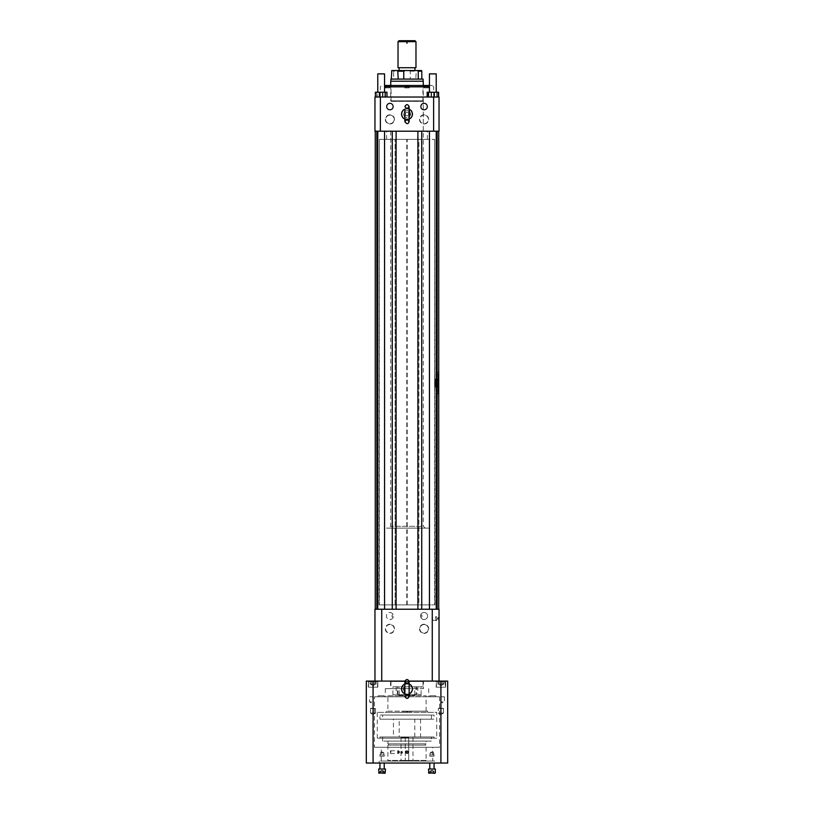 <?xml version="1.0" encoding="UTF-8"?>
<svg xmlns="http://www.w3.org/2000/svg" width="814" height="814" viewBox="0 0 814 814"><rect width="100%" height="100%" fill="white"/><g stroke="black" fill="none" stroke-linecap="round" stroke-linejoin="round"><path stroke-width="0.61" stroke-dasharray="4.07 3.05" d="M423.891 528.123L388.726 528.123L423.891 528.123M386.447 528.123L429.243 528.123L386.447 528.123M422.018 526.312L390.74 526.312L422.018 526.312M390.74 81.227L423.26 81.227M421.886 81.227L390.883 81.227L421.886 81.227M386.447 604.883L429.243 604.883L386.447 604.883M423.117 79.09L390.883 79.09M399.094 70.543L414.906 70.543M421.449 70.543L391.788 70.543M409.106 70.543L410.236 71.194L410.236 79.09L393.63 79.09L393.63 71.194L391.32 71.194M393.63 79.09L421.805 79.09L415.791 79.09L416.259 70.543M408.18 40.7L405.728 40.7L408.18 40.7M414.998 40.7L399.002 40.7M398.026 41.677L415.974 41.677M398.026 67.725L415.974 67.725M414.295 67.725L399.094 67.725L414.295 67.725M410.236 79.09L415.791 79.09M407.631 41.738L406.318 41.738L407.631 41.738M407.631 43.142L406.318 43.142L407.631 43.142M401.658 688.949A5.342 5.342 0 0 1 408.038 683.709A5.342 5.342 0 0 1 412.291 689.641A5.342 5.342 0 0 1 406.654 694.281A5.342 5.342 0 0 1 401.658 688.949M409.137 683.964A5.423 5.423 0 0 0 404.863 683.964M404.863 693.935A5.423 5.423 0 0 0 409.137 693.935M412.423 688.949A5.423 5.423 0 0 1 404.283 693.65A5.423 5.423 0 0 1 404.283 684.248A5.423 5.423 0 0 1 412.423 688.949M407.733 751.749A0.845 0.845 0 0 0 406.267 751.749A0.845 0.845 0 0 0 407 753.021A0.845 0.845 0 0 0 407.733 751.749L406.512 751.332L406.512 753.021L407.488 753.021L407.733 751.749M398.697 751.749L399.43 751.749L399.064 753.021L398.697 751.749L399.308 751.332L399.308 753.021L398.697 751.749M407.936 752.177A0.936 0.936 0 0 0 406.532 751.363A0.936 0.936 0 0 0 406.532 752.981A0.936 0.936 0 0 0 407.936 752.177M401.383 752.177L402.116 751.414L402.116 752.94L401.383 752.177M406.512 753.021L407.488 753.021L407.488 751.332L406.512 751.332L406.512 753.021A0.977 0.977 0 0 0 407.977 752.177A0.977 0.977 0 0 0 406.512 751.332A0.977 0.977 0 0 0 406.512 753.021M399.308 753.021L398.087 753.021L397.843 752.177L398.087 751.332L398.819 752.177L398.087 753.021L398.087 751.332L398.575 753.021L399.552 752.177M398.819 753.021L398.087 753.021M398.575 752.177L397.843 752.177M398.819 751.332L398.087 751.332M399.308 751.332L398.575 751.332L398.819 752.177M405.606 752.177A1.394 1.394 0 0 0 407 753.571A1.394 1.394 0 0 0 408.394 752.177A1.394 1.394 0 0 0 407 750.783A1.394 1.394 0 0 0 405.606 752.177A1.394 1.394 0 0 1 407 750.783A1.394 1.394 0 0 1 408.394 752.177A1.394 1.394 0 0 0 406.298 750.966A1.394 1.394 0 0 0 406.298 753.388A1.394 1.394 0 0 0 408.394 752.177A1.353 1.353 0 0 0 406.318 751.007A1.353 1.353 0 0 0 406.318 753.347A1.353 1.353 0 0 0 408.353 752.177A1.394 1.394 0 0 1 407 753.571A1.394 1.394 0 0 1 405.606 752.177C408.638 747.456 408.638 756.898 405.606 752.177M402.147 752.177A1.394 0.702 -90 0 1 401.851 753.316A1.394 0.702 -90 0 1 401.455 753.571A1.394 0.702 -90 0 1 400.753 752.177A1.394 0.702 -90 0 1 401.455 750.783A1.394 0.702 -90 0 1 401.851 751.037A1.394 0.702 -90 0 1 402.147 752.177M408.709 737.464L401.017 737.464L408.709 737.464L408.709 760.418L401.017 760.418L412.983 760.418L408.709 760.418L408.709 737.464M402.655 752.177L401.821 753.571L401.821 750.783L402.655 752.177M397.649 752.177A1.353 0.682 -90 0 1 397.771 751.414L397.771 752.94A1.353 0.682 -90 0 1 397.649 752.177A1.394 0.702 90 0 0 397.781 752.96A1.394 0.702 90 0 0 398.351 753.571A1.394 0.702 90 0 0 399.053 752.177A1.394 0.702 90 0 0 398.351 750.783A1.394 0.702 90 0 0 397.781 751.383A1.394 0.702 90 0 0 397.659 752.177M405.291 737.464L405.291 760.418L405.291 737.464M426.098 760.418L387.902 760.418L426.098 760.418L426.098 745.125L387.902 745.125L426.098 745.125M391.198 752.177L390.455 750.783L390.455 753.571L391.198 752.177M425.213 745.125L388.787 745.125L425.213 745.125L425.213 743.823L388.787 743.823L425.213 743.823M426.098 743.823L387.902 743.823L426.098 743.823L426.098 741.106L387.902 741.106L426.098 741.106M431.359 741.106L382.641 741.106L431.359 741.106L431.359 736.985L382.641 736.985L431.359 736.985M379.924 736.985L434.076 736.985L379.924 736.985L379.924 738.176L434.076 738.176L379.924 738.176M434.076 736.985L434.076 738.176M407.59 712.352L408.943 712.352L407.59 712.352L407.59 711.171L408.943 711.171L407.59 711.171M405.057 712.352L406.41 712.352L405.057 712.352L405.057 711.171L406.41 711.171L405.057 711.171M436.731 738.176L377.269 738.176L436.731 738.176L436.731 712.352L377.269 712.352L436.731 712.352M406.705 711.171L406.705 712.352L386.426 712.352L427.574 712.352L407.254 712.352L407.254 711.171L386.426 711.171L427.574 711.171L407.295 711.171L407.295 712.352M406.705 712.352L406.746 711.171M406.746 712.352L407.254 712.352M387.902 695.746L426.098 695.746L387.902 695.746L387.902 711.171M414.804 695.746L399.196 695.746L414.804 695.39M398.901 695.39L415.476 695.014L398.524 694.739L415.476 694.739L398.524 694.739M388.42 86.813L386.67 86.813L388.42 86.813L386.67 86.813L388.42 86.813L388.42 85.745L386.67 85.745L388.42 85.745L386.67 85.745L388.42 85.745L388.42 86.813M407 86.813L406.125 86.813L407.875 86.813L406.125 86.813L407.875 85.745L406.125 85.745L407.875 85.745L407 85.745L407 86.813M425.58 86.813L427.33 86.813L425.58 86.813L427.33 86.813L425.58 86.813L425.58 85.745L427.33 85.745L425.58 85.745L427.33 85.745L425.58 85.745L425.58 86.813M416.025 694.739L392.897 694.739L421.103 694.739L414.753 694.739L416.025 694.739L416.025 686.823L392.897 686.823L421.103 686.823L417.836 686.823L417.836 694.739M387.545 86.813L387.545 85.745L385.917 85.745L389.184 85.745L387.545 85.745L387.545 86.813M386.67 86.813L386.67 85.745L386.67 86.813M406.125 86.813L406.125 85.745L406.125 86.813M407.875 86.813L407.875 85.745L407.875 86.813M426.455 86.813L426.455 85.745L428.083 85.745L424.816 85.745L426.455 85.745L426.455 86.813M427.33 86.813L427.33 85.745L427.33 86.813M397.436 694.739L397.436 686.823M396.164 686.823L396.164 694.739M399.247 694.739L399.247 686.823M397.975 694.739L397.975 686.823M417.836 686.823L416.565 686.823L416.565 694.739M416.565 686.823L416.025 686.823M414.753 694.739L414.753 686.823M388.96 85.745L385.917 85.745L388.96 85.745M408.414 85.745L405.362 85.745L408.414 85.745M425.04 85.745L428.083 85.745L425.04 85.745M405.586 85.745L408.638 85.745L405.586 85.745M407 686.823L423.026 686.823L407 686.823M389.906 103.042A3.521 3.521 0 0 1 392.959 108.323A3.521 3.521 0 0 1 386.864 108.323A3.521 3.521 0 0 1 389.906 103.042A3.521 3.521 0 0 0 386.385 106.563A3.521 3.521 0 0 0 389.906 110.094A3.521 3.521 0 0 0 393.437 106.563A3.521 3.521 0 0 0 389.906 103.042A3.521 3.521 0 0 0 386.385 106.563A3.521 3.521 0 0 0 389.906 110.094A3.521 3.521 0 0 0 393.437 106.563A3.521 3.521 0 0 0 389.906 103.042A3.521 3.521 0 0 1 392.959 108.323A3.521 3.521 0 0 1 386.864 108.323A3.521 3.521 0 0 1 389.906 103.042M424.094 103.042A3.521 3.521 0 0 1 427.136 108.323A3.521 3.521 0 0 1 421.042 108.323A3.521 3.521 0 0 1 424.094 103.042A3.521 3.521 0 0 0 420.563 106.563A3.521 3.521 0 0 0 424.094 110.094A3.521 3.521 0 0 0 427.615 106.563A3.521 3.521 0 0 0 424.094 103.042A3.521 3.521 0 0 0 420.563 106.563A3.521 3.521 0 0 0 424.094 110.094A3.521 3.521 0 0 0 427.615 106.563A3.521 3.521 0 0 0 424.094 103.042A3.521 3.521 0 0 1 427.136 108.323A3.521 3.521 0 0 1 421.042 108.323A3.521 3.521 0 0 1 424.094 103.042M387.545 85.928L389.367 85.928L387.545 85.928M389.123 85.928L385.734 85.928L389.123 85.928M408.577 85.928L405.189 85.928L408.577 85.928M426.455 85.928L424.633 85.928L426.455 85.928M424.877 85.928L428.266 85.928L424.877 85.928M405.423 85.928L408.811 85.928L405.423 85.928M407 681.511L390.974 681.511L407 681.511M387.545 87.881L389.367 87.881L387.545 87.881M389.123 87.881L385.734 87.881L389.123 87.881M408.577 87.881L405.189 87.881L408.577 87.881M426.455 87.881L424.633 87.881L426.455 87.881M424.877 87.881L428.266 87.881L424.877 87.881M405.423 87.881L408.811 87.881L405.423 87.881M423.443 681.511L390.557 681.511L423.443 681.511L423.443 688.675L390.557 688.675L423.443 688.675M393.142 106.563A3.225 3.225 0 0 1 388.298 109.361A3.225 3.225 0 0 1 388.298 103.775A3.225 3.225 0 0 1 393.142 106.563A3.225 3.225 0 0 0 388.298 103.775A3.225 3.225 0 0 0 388.298 109.361A3.225 3.225 0 0 0 393.142 106.563M427.319 106.563A3.225 3.225 0 0 1 422.476 109.361A3.225 3.225 0 0 1 422.476 103.775A3.225 3.225 0 0 1 427.319 106.563A3.225 3.225 0 0 0 422.476 103.775A3.225 3.225 0 0 0 422.476 109.361A3.225 3.225 0 0 0 427.319 106.563M388.634 87.881L385.378 87.881L388.634 87.881M408.089 87.881L404.833 87.881L408.089 87.881M427.543 87.881L424.287 87.881L427.543 87.881M408.679 111.905L409.137 109.707L407.824 108.415L406.176 108.415L404.863 109.707L404.863 118.529L406.176 119.821L407.824 119.821L409.137 118.529L409.137 112.037M438.492 381.959L438.492 383.913L438.736 381.654L435.327 381.959L435.327 383.913L435.327 380.677L435.327 381.959L438.492 381.959M438.492 385.063L438.492 386.039L438.492 385.063L435.327 385.063L435.327 386.039L435.327 385.022L438.492 385.063M438.492 380.81L438.492 379.823L438.736 380.81L435.327 380.81L435.327 378.937L435.327 380.85L438.492 380.81M435.327 386.365L435.327 386.935L435.327 386.039L438.736 386.365L438.736 385.063L438.736 386.935L438.736 386.365L435.327 386.365M435.327 384.218L435.327 385.195L435.327 383.913L438.736 384.218L438.736 381.674L438.736 385.195L438.736 384.218L435.327 384.218M392.867 106.563A2.951 2.951 0 0 0 388.431 104.009A2.951 2.951 0 0 0 388.431 109.127A2.951 2.951 0 0 0 392.867 106.563A2.951 2.951 0 0 1 388.431 109.127A2.951 2.951 0 0 1 388.431 104.009A2.951 2.951 0 0 1 392.867 106.563M427.045 106.563A2.951 2.951 0 0 0 422.608 104.009A2.951 2.951 0 0 0 422.608 109.127A2.951 2.951 0 0 0 427.045 106.563A2.951 2.951 0 0 1 422.608 109.127A2.951 2.951 0 0 1 422.608 104.009A2.951 2.951 0 0 1 427.045 106.563M377.777 73.881L384.564 73.881L377.777 73.881L384.564 73.881L384.564 92.226L377.777 92.226L384.564 92.226M432.824 73.881L436.223 73.881L432.824 73.881M429.436 73.881L436.223 73.881L436.223 92.226L429.436 92.226L436.223 92.226M388.634 85.49L385.378 85.49L388.634 85.49M408.089 85.49L404.833 85.49L408.089 85.49M427.543 85.49L424.287 85.49L427.543 85.49M409.137 109.707L407.824 108.415M409.137 118.925L404.863 118.925M404.863 109.31L406.176 108.415M407.824 119.821L408.038 119.353A5.342 5.342 0 0 0 409.137 119.017A5.342 5.342 0 0 1 404.863 119.017A5.342 5.342 0 0 0 405.962 119.353L406.176 119.821M408.038 108.883A5.342 5.342 0 0 1 409.137 109.229A5.342 5.342 0 0 0 404.863 109.229A5.342 5.342 0 0 1 405.962 108.883L409.137 109.31M407 688.675L385.297 688.675L407 688.675M383.577 771.163L382.081 771.163L383.577 771.163M380.576 771.163L383.079 771.163L381.074 771.163L381.074 773.3L384.076 773.3L380.077 773.3L381.074 773.3L380.576 771.163M431.054 771.163L433.659 771.163L432.794 771.163L433.659 771.163L433.659 773.3L431.919 773.3L433.659 773.3L433.659 771.163L431.054 771.163M431.919 770.166L430.189 771.163L430.189 773.3L431.919 773.3L430.189 773.3L430.189 771.163L431.919 770.166L433.659 771.163L431.919 770.166M382.946 771.163L380.342 771.163L381.206 771.163L380.342 771.163L380.342 773.3L382.081 773.3L380.342 773.3L380.342 771.163L382.946 771.163M382.081 770.166L383.811 771.163L383.811 773.3L382.081 773.3L383.811 773.3L383.811 771.163L382.081 770.166L380.342 771.163L382.081 770.166M438.736 380.779L438.736 379.548L438.736 380.81L435.327 380.779L438.736 380.779M438.736 379.507L438.736 378.937L438.736 379.507L435.327 379.507L438.736 379.507M434.676 389.723L434.676 376.149L434.941 389.723M414.957 100.824L391.086 100.824L414.957 100.824M414.957 85.49L391.086 85.49L414.957 85.49M429.436 85.49L432.346 85.49L429.436 85.49L429.436 92.226M381.176 92.226L377.777 92.226L381.176 92.226M425.274 528.123L423.26 526.312L423.26 131.207L390.74 131.207L423.26 131.207L423.26 85.49L384.564 85.49M407 696.815L385.297 696.815L407 696.815M433.424 771.163L430.423 771.163L432.926 771.163L432.926 773.3L429.924 773.3L433.923 773.3L432.926 773.3L433.424 771.163M429.924 771.163L429.924 773.3M438.695 684.198L440.913 684.198L438.695 684.198M443.131 684.198L439.428 684.198L442.389 684.198L442.389 681.206L437.952 681.206L443.874 681.206L442.389 681.206L442.389 684.198L443.131 684.198M371.805 684.198L375.651 684.198L374.369 684.198L375.651 684.198L375.651 681.206L373.087 681.206L375.651 681.206L375.651 684.198L371.805 684.198M373.087 685.683L370.523 684.198L370.523 681.206L373.087 681.206L370.523 681.206L370.523 684.198L373.087 685.683L375.651 684.198L373.087 685.683M442.195 684.198L438.349 684.198L439.631 684.198L438.349 684.198L438.349 681.206L440.913 681.206L438.349 681.206L438.349 684.198L442.195 684.198M440.913 685.683L443.477 684.198L443.477 681.206L440.913 681.206L443.477 681.206L443.477 684.198L440.913 685.683L438.349 684.198L440.913 685.683M438.736 372.761L438.736 393.111L438.736 372.761L438.197 372.222L438.197 393.65L438.197 372.222L437.383 372.222L437.383 393.65L437.383 372.222M418.895 604.883L379.059 604.883L434.941 604.883L418.895 604.883L418.895 139.357L379.375 139.357L434.625 139.357L418.895 139.357L418.895 604.883M423.29 100.824L390.71 100.824L423.29 100.824L423.29 101.363L390.71 101.363L423.29 101.363L390.74 101.363L423.26 101.363L423.26 131.207M389.906 115.11A4.274 4.274 0 0 1 393.61 121.52A4.274 4.274 0 0 1 386.212 121.52A4.274 4.274 0 0 1 389.906 115.11A4.274 4.274 0 0 1 393.61 121.52A4.274 4.274 0 0 1 386.212 121.52A4.274 4.274 0 0 1 389.906 115.11M424.094 115.11A4.274 4.274 0 0 0 420.39 121.52A4.274 4.274 0 0 0 427.788 121.52A4.274 4.274 0 0 0 424.094 115.11A4.274 4.274 0 0 1 427.788 121.52A4.274 4.274 0 0 1 420.39 121.52A4.274 4.274 0 0 1 424.094 115.11M386.955 92.226L375.386 92.226M438.614 92.226L427.187 92.226M375.529 92.226L386.813 92.226L375.529 92.226L375.529 97.029L386.813 97.029L375.529 97.029M374.45 696.815L439.55 696.815L374.45 696.815L374.45 747.272L439.55 747.272L374.45 747.272M380.077 771.163L380.077 773.3M383.079 771.163L383.079 773.3L383.079 771.163M384.076 771.163L384.076 773.3M428.937 773.3L431.919 773.3L431.919 771.163L431.919 773.3L434.91 773.3L428.937 773.3L435.337 772.873L428.51 772.873L435.337 772.873L428.51 772.873L428.51 769.027L435.337 769.027M433.923 771.163L433.923 773.3M430.921 771.163L430.921 773.3L430.921 771.163M382.081 771.163L382.081 773.3L379.09 773.3L385.063 773.3L382.081 773.3L382.081 771.163M370.869 684.198L375.305 684.198L371.611 684.198L371.611 681.206L376.048 681.206L370.126 681.206L371.611 681.206L371.611 684.198L370.869 684.198M376.048 684.198L375.305 684.198L376.048 684.198L376.048 681.206M437.759 619.2L437.759 618.131L437.759 619.2M437.759 617.602L437.759 618.671L437.759 617.602L439.041 617.602L439.041 619.739L439.041 617.602L437.759 617.602A2.778 2.778 0 0 0 437.759 619.739L439.041 619.739L437.759 619.739M379.059 604.883L379.375 139.357L379.059 604.883M406.786 604.883L406.786 139.357M407.214 604.883L407.214 139.357M434.941 604.883L434.625 139.357L434.941 604.883M377.177 97.029L386.955 97.029L375.386 97.029L377.177 97.029L377.177 92.226M382.956 92.226L382.956 97.029M434.106 97.029L427.187 97.029L434.106 97.029M437.199 97.029L437.199 92.226M431.552 92.226L431.552 97.029M438.614 97.029L427.045 97.029L438.614 97.029M436.823 92.226L436.823 97.029M434.615 97.029L434.615 92.226M428.836 97.029L428.836 92.226M427.045 92.226L427.045 97.029M431.044 92.226L431.044 97.029M379.894 92.226L379.894 97.029M385.541 92.226L385.541 97.029M376.801 97.029L376.801 92.226M382.448 92.226L382.448 97.029M386.813 92.226L386.813 97.029M420.35 97.029L380.301 97.029L420.35 97.029M409.137 119.109A5.423 5.423 0 0 1 404.863 119.109M404.863 109.127A5.423 5.423 0 0 1 409.137 109.127M439.55 696.815L439.55 747.272M379.09 773.3L385.063 773.3M443.874 684.198L443.874 681.206M439.428 684.198L439.428 681.206L439.428 684.198M437.952 684.198L437.952 681.206M373.087 684.198L373.087 681.206L369.027 681.206L377.147 681.206L369.027 681.206L377.147 681.206L373.087 681.206L373.087 684.198M370.126 684.198L370.126 681.206M374.572 684.198L374.572 681.206L374.572 684.198M440.913 684.198L440.913 681.206L444.973 681.206L436.853 681.206L440.913 681.206L440.913 684.198M407 139.357L427.35 139.357L407 139.357M389.906 114.784A4.599 4.599 0 0 0 385.928 121.683A4.599 4.599 0 0 0 393.895 121.683A4.599 4.599 0 0 0 389.906 114.784M424.094 114.784A4.599 4.599 0 0 0 420.105 121.683A4.599 4.599 0 0 0 428.072 121.683A4.599 4.599 0 0 0 424.094 114.784M439.041 97.029L433.618 97.029L433.618 131.207L439.041 131.207L439.041 97.029M380.382 97.029L374.959 97.029L374.959 131.207L380.382 131.207L380.382 97.029L433.618 97.029M407 119.546A5.423 5.423 0 0 1 402.299 111.406A5.423 5.423 0 0 1 411.701 111.406A5.423 5.423 0 0 1 407 119.546M432.773 747.272L381.227 747.272L432.773 747.272L432.773 761.059L381.227 761.059L432.773 761.059M382.081 772.873L378.663 772.873L382.081 772.873M378.663 772.873L385.49 772.873L385.49 769.027L378.663 769.027L385.49 769.027L378.663 769.027L378.663 772.873M444.973 681.206L436.426 681.633L445.4 681.633L436.426 681.633L445.4 681.633L445.4 687.189L436.426 687.189L445.4 687.189L436.426 687.189L445.4 687.189L444.973 681.206M437.759 618.671L439.041 618.671L439.041 616.798L439.041 620.533L439.041 618.671L437.759 618.671M437.383 393.762L437.383 372.059L437.383 393.762L438.736 393.762L438.736 372.059L438.736 393.762M407 131.207L427.35 131.207L407 131.207M390.74 85.49L390.71 100.824M380.382 131.207L433.618 131.207M368.6 681.633L377.574 681.633L368.6 681.633L377.574 681.633L368.6 681.633L368.6 687.189L377.574 687.189L368.6 687.189L377.574 687.189L368.6 687.189L368.6 681.633M424.094 624.552A4.274 4.274 0 0 1 427.788 630.962A4.274 4.274 0 0 1 420.39 630.962A4.274 4.274 0 0 1 424.094 624.552A4.274 4.274 0 0 1 427.788 630.962A4.274 4.274 0 0 1 420.39 630.962A4.274 4.274 0 0 1 424.094 624.552M389.906 624.552A4.274 4.274 0 0 0 386.212 630.962A4.274 4.274 0 0 0 393.61 630.962A4.274 4.274 0 0 0 389.906 624.552A4.274 4.274 0 0 1 393.61 630.962A4.274 4.274 0 0 1 386.212 630.962A4.274 4.274 0 0 1 389.906 624.552M436.223 609.228L436.223 131.207L429.436 131.207L436.223 131.207L429.436 131.207L436.223 131.207L429.436 131.207L429.436 609.228L436.223 609.228L429.436 609.228M375.264 609.228L376.851 609.228L375.264 609.228L375.264 131.207L438.736 131.207L438.736 609.228L421.733 609.228L438.736 609.228M384.564 609.228L384.564 131.207L377.777 131.207L384.564 131.207L377.777 131.207L384.564 131.207L377.777 131.207L377.777 609.228L384.564 609.228L377.777 609.228M434.778 761.059L379.222 761.059L434.778 761.059L434.778 763.044L379.222 763.044L434.778 763.044M382.081 769.027L379.935 769.027L382.081 769.027M429.782 769.027L434.066 769.027L429.782 769.027L434.066 769.027L429.782 769.027L429.782 763.044L434.066 763.044L429.782 763.044M384.218 769.027L379.935 769.027L384.218 769.027L384.218 763.044L379.935 763.044L384.218 763.044M438.919 618.671L438.919 620.746L438.919 618.671M420.828 614.672A3.521 3.521 0 0 1 427.584 615.557A3.521 3.521 0 0 1 420.828 617.348L420.828 614.672C422.507 615.567 422.507 616.452 420.828 617.348M393.172 617.348A3.521 3.521 0 0 1 386.416 615.557A3.521 3.521 0 0 1 393.172 614.672L393.172 617.348C391.493 616.452 391.493 615.567 393.172 614.672M417.897 609.228L396.103 609.228L417.897 609.228L417.897 131.207M392.267 609.228L376.851 609.228L392.267 609.228L392.267 131.207M436.172 687.189L445.655 687.189L436.172 687.189L445.655 687.189L436.172 687.189L436.172 681.084L445.655 681.084L436.172 681.084L445.655 681.084L436.172 681.084L436.172 687.189M368.345 687.189L377.828 687.189L368.345 687.189L377.828 687.189L368.345 687.189L368.345 681.084L377.828 681.084L368.345 681.084L377.828 681.084L368.345 681.084L368.345 687.189M440.913 681.084L447.69 681.084L447.69 763.044L366.31 763.044L366.31 681.084L440.913 681.084L440.913 763.044M424.094 612.484A3.521 3.521 0 0 1 427.136 617.775A3.521 3.521 0 0 1 421.042 617.775A3.521 3.521 0 0 1 424.094 612.484M424.094 624.226A4.599 4.599 0 0 0 420.105 631.125A4.599 4.599 0 0 0 428.072 631.125A4.599 4.599 0 0 0 424.094 624.226M389.906 612.484A3.521 3.521 0 0 1 392.959 617.775A3.521 3.521 0 0 1 386.864 617.775A3.521 3.521 0 0 1 389.906 612.484M389.906 624.226A4.599 4.599 0 0 0 385.928 631.125A4.599 4.599 0 0 0 393.895 631.125A4.599 4.599 0 0 0 389.906 624.226M439.041 609.228L432.265 609.228L432.265 681.084L374.959 681.084L439.041 681.084L439.041 609.228M381.735 681.084L381.735 609.228L432.265 609.228M381.735 609.228L374.959 609.228L374.959 681.084M439.041 681.084L432.265 681.084M404.904 681.084L409.096 681.084M405.321 691.167L404.863 693.365L406.176 694.647L407.824 694.647L409.137 693.365L409.137 684.533L407.824 683.251L406.176 683.251L404.863 684.533L404.863 691.035M404.863 693.365L406.176 694.647M404.863 684.147L409.137 684.147M409.137 693.762L407.824 694.647M409.137 684.055A5.342 5.342 0 0 0 408.038 683.709L407.824 683.251M409.137 693.843A5.342 5.342 0 0 1 408.038 694.189L404.863 693.762M406.176 683.251L405.962 683.709A5.342 5.342 0 0 0 404.863 684.055M405.962 694.189A5.342 5.342 0 0 1 404.863 693.843M373.026 696.815L373.026 701.943L371.306 702.97L369.597 701.943L373.026 701.943L369.597 701.943L369.597 696.815L373.026 696.815L369.597 696.815M444.403 696.815L444.403 701.943L442.694 702.97L440.974 701.943L444.403 701.943L440.974 701.943L440.974 696.815L444.403 696.815L440.974 696.815M378.184 695.746L384.157 695.746L378.184 695.746L384.157 695.746L378.184 695.746L378.184 696.815L384.157 696.815L378.184 696.815L384.157 696.815L378.184 696.815L378.184 695.746M429.843 695.746L435.816 695.746L429.843 695.746L435.816 695.746L429.843 695.746L429.843 696.815L435.816 696.815L429.843 696.815L435.816 696.815L429.843 696.815L429.843 695.746M380.26 752.93L383.893 752.93L380.26 752.93L383.893 752.93L380.26 752.93L382.081 751.841L383.893 752.93L383.893 754.853L380.26 754.853L383.893 754.853L380.26 754.853L380.26 752.93L382.081 751.841L383.893 752.93L383.893 754.853L382.081 754.853L384.218 754.853L379.945 754.853L384.218 754.853L379.945 754.853L382.081 754.853L380.26 754.853L380.26 752.93M379.945 756.206L384.218 756.206L379.945 756.206L379.945 754.853L379.945 756.206L384.218 756.206L379.945 756.206M431.919 752.93L433.74 752.93L431.919 752.93M431.919 754.853L429.782 754.853L431.919 754.853M431.919 756.206L429.782 756.206L431.919 756.206M433.74 752.93L430.107 752.93L433.74 752.93L431.919 751.841L430.107 752.93L430.107 754.853L433.74 754.853L430.107 754.853L430.107 752.93L431.919 751.841L433.74 752.93L433.74 754.853L433.74 752.93M434.055 754.853L429.782 754.853L434.055 754.853L434.055 756.206L429.782 756.206L434.055 756.206L434.055 754.853M443.264 708.556L438.349 708.343L443.477 708.343L438.349 708.343L443.477 708.343L443.477 713.054L438.349 713.054L443.477 713.054L438.349 713.054L438.349 708.343L438.349 713.054L443.477 713.054L443.477 708.343L438.563 708.556L443.264 708.556M440.913 714.6L438.349 713.054L440.913 714.6L443.477 713.054L440.913 714.6M373.087 708.556L370.736 708.556L373.087 708.556M373.087 708.343L370.523 708.343L373.087 708.343M370.523 713.054L375.651 713.054L370.523 713.054L370.523 708.343L375.651 708.343L370.523 708.343L375.437 708.556L370.523 708.343L370.523 713.054L375.651 713.054L370.523 713.054L373.087 714.6L370.523 713.054M379.924 719.189L434.076 719.189L379.924 719.189L379.924 715.058L434.076 715.058L434.076 719.189M382.641 719.189L431.359 719.189L382.641 719.189L382.641 715.058L431.359 715.058L382.641 715.058M434.076 715.058L379.924 715.058M399.196 736.985L414.804 736.985L399.196 736.985L399.196 719.189L414.804 719.189L399.196 719.189M393.437 736.985L420.563 736.985L393.437 736.985L393.437 719.189L420.563 719.189L393.437 719.189M408.709 114.123A1.709 1.709 0 0 0 406.145 112.637A1.709 1.709 0 0 0 406.145 115.598A1.709 1.709 0 0 0 408.709 114.123A1.709 1.709 0 0 0 407 112.413A1.709 1.709 0 0 0 405.291 114.123A1.709 1.709 0 0 0 407 115.832A1.709 1.709 0 0 0 408.709 114.123M410.388 114.123A3.388 3.388 0 0 1 407 117.511A3.388 3.388 0 0 1 403.612 114.123A3.388 3.388 0 0 1 407 110.724A3.388 3.388 0 0 1 410.388 114.123M407 117.511A3.388 3.388 0 0 1 404.059 112.424A3.388 3.388 0 0 1 409.941 112.424A3.388 3.388 0 0 1 407 117.511M436.05 617.104L436.487 620.665L436.487 616.666L435.887 616.686L435.887 620.644L435.887 616.686M432.02 617.653L432.132 619.688L432.529 616.981L432.529 620.36L432.529 616.981L435.887 616.981L435.887 620.36L435.887 616.981M410.236 71.194L415.791 71.194M403.652 711.171L403.652 712.352M403.795 711.171L403.795 712.352M403.581 711.171L403.581 712.352M402.116 711.171L402.116 712.352M411.884 711.171L411.884 712.352M410.419 711.171L410.419 712.352M410.348 711.171L410.348 712.352M410.205 711.171L410.205 712.352M438.492 383.913L435.327 383.913L438.492 383.913M438.492 386.039L435.327 386.039L438.492 386.039M438.492 379.823L435.327 379.823L438.492 379.823M438.736 381.654L435.327 381.654L438.736 381.654M438.736 385.083L435.327 385.083L438.736 385.083M384.564 86.844L429.436 86.844M379.375 139.357L379.375 604.883L379.375 139.357M395.105 604.883L395.105 139.357L395.105 604.883M395.879 604.883L395.879 139.357L395.879 604.883M418.121 139.357L418.121 604.883L418.121 139.357M434.625 139.357L434.625 604.883L434.625 139.357M437.149 131.207L437.149 609.228M421.733 609.228L421.733 131.207M396.103 609.228L396.103 131.207M376.851 609.228L376.851 131.207M373.087 763.044L373.087 681.084M390.74 131.207L390.74 526.312L388.726 528.123M429.243 604.883L429.243 528.123M384.757 604.883L384.757 528.123M405.728 40.7L407 43.539L408.272 40.7M401.404 751.912L401.404 752.431M401.017 737.464L401.017 760.418M412.983 737.464L412.983 760.418M390.455 753.571L398.351 753.571M390.455 750.783L398.351 750.783M387.902 745.125L387.902 760.418M388.787 743.823L388.787 745.125M387.902 741.106L387.902 743.823M382.641 736.985L382.641 741.106M408.943 711.171L408.943 712.352M406.41 711.171L406.41 712.352M386.426 711.171L386.426 712.352M427.574 711.171L427.574 712.352M377.269 738.176L377.269 712.352M426.098 711.171L426.098 695.746M415.099 695.39L415.476 694.739M421.103 694.739L421.103 686.823M392.897 694.739L392.897 686.823M385.917 85.745L385.734 87.881L385.917 85.745M389.184 85.745L389.367 87.881L389.184 85.745M405.362 85.745L405.189 87.881L405.362 85.745M408.638 85.745L408.811 87.881L408.638 85.745M424.816 85.745L424.633 87.881L424.816 85.745M428.083 85.745L428.266 87.881L428.083 85.745M390.974 681.511L390.974 686.823M423.026 681.511L423.026 686.823M390.557 681.511L390.557 688.675M389.713 87.881L389.713 85.49L389.713 87.881M385.378 87.881L385.378 85.49L385.378 87.881M409.167 87.881L409.167 85.49L409.167 87.881M404.833 87.881L404.833 85.49L404.833 87.881M428.622 87.881L428.622 85.49L428.622 87.881M424.287 87.881L424.287 85.49L424.287 87.881M405.962 119.353L404.863 118.529M405.962 108.883L404.863 109.707M409.137 118.529L408.038 119.353M435.327 380.85L438.593 380.85L435.327 380.85M435.327 380.677L438.736 380.677L435.327 380.677M435.327 385.195L438.736 385.195L435.327 385.195M435.327 385.022L438.593 385.022L435.327 385.022M435.327 386.935L438.736 386.935M435.327 378.937L438.736 378.937M422.914 100.824L422.914 85.49M391.086 100.824L391.086 85.49M385.297 688.675L385.297 696.815M428.703 688.675L428.703 696.815M433.699 97.029L433.699 86.844L432.346 85.49M380.301 97.029L380.301 86.844L381.654 85.49M438.736 393.111L437.383 393.65M427.35 139.357L427.35 131.207M386.65 139.357L386.65 131.207M381.227 761.059L381.227 747.272M437.383 372.059L438.736 372.059M436.426 687.189L436.426 681.633L436.426 687.189M377.574 687.189L377.574 681.633L377.574 687.189M379.222 761.059L379.222 763.044M379.935 763.044L379.935 769.027M445.655 687.189L445.655 681.084L445.655 687.189M377.828 687.189L377.828 681.084L377.828 687.189M408.038 683.709L409.137 684.533M408.038 694.189L409.137 693.365M404.863 684.533L405.962 683.709M384.157 696.815L384.157 695.746L384.157 696.815M435.816 696.815L435.816 695.746L435.816 696.815M384.218 756.206L384.218 754.853L384.218 756.206M429.782 756.206L429.782 754.853L429.782 756.206M375.437 708.556L375.651 713.054L375.437 708.556M373.087 714.6L375.651 713.054L373.087 714.6M431.359 719.189L431.359 715.058M414.804 736.985L414.804 719.189M420.563 719.189L420.563 736.985M435.887 620.644L436.487 620.665L436.05 620.227M432.02 619.688L432.529 620.36L435.887 620.36"/><path stroke-width="1.22" d="M436.223 92.226L436.223 73.881L429.436 73.881L429.436 85.49L423.26 85.49L423.26 81.227L390.74 81.227L390.74 85.49M390.883 81.227L390.883 79.09L423.117 79.09L423.117 81.227M414.906 67.725L414.906 70.543L399.094 70.543L399.094 67.725M391.32 79.09L391.788 70.543L421.449 70.543L421.805 71.194L418.264 71.194L418.264 79.09M393.63 71.194L394.749 70.543M398.209 79.09L397.741 70.543M418.264 71.194L417.409 70.543M404.894 70.543L403.764 71.194L403.764 79.09M421.805 79.09L421.805 71.194M398.026 41.677L399.002 40.7L414.998 40.7L415.974 41.677L398.026 41.677L398.026 67.725L415.974 67.725L415.974 41.677M409.137 693.935A5.423 5.423 0 0 0 409.137 683.964M404.863 683.964A5.423 5.423 0 0 0 404.863 693.935M409.137 112.037L409.137 118.925M409.137 116.199L409.523 116.087A3.205 3.205 0 0 0 409.523 112.149L409.137 109.31M384.564 92.226L384.564 73.881L377.777 73.881L377.777 92.226L377.777 73.881M404.863 109.707L404.863 121.591C406.756 124.308 408.18 124.308 409.137 121.591L409.137 118.529M404.863 118.925L404.863 109.31M384.564 85.49L429.436 85.49M404.863 119.017A5.342 5.342 0 0 1 404.863 109.229A5.342 5.342 0 0 0 404.863 119.017M409.137 109.229A5.342 5.342 0 0 1 409.137 119.017A5.342 5.342 0 0 0 409.137 109.229M375.386 97.029L375.386 92.226L386.955 92.226L386.955 97.029M427.187 97.029L427.187 92.226L438.614 92.226L438.614 97.029M379.385 97.029L379.385 92.226M385.164 97.029L385.164 92.226M434.106 92.226L434.106 97.029M428.459 92.226L428.459 97.029M438.471 97.029L438.471 92.226M409.137 109.127A5.423 5.423 0 0 1 409.137 119.109M404.863 119.109A5.423 5.423 0 0 1 404.863 109.127M434.91 773.3L428.51 772.873L434.91 773.3M385.063 773.3L378.663 772.873L385.063 773.3L385.49 769.027L378.663 769.027L379.09 773.3M374.959 97.029L380.382 97.029L380.382 131.207L374.959 131.207L374.959 97.029M433.618 97.029L439.041 97.029L439.041 131.207L433.618 131.207L433.618 97.029L380.382 97.029M433.618 131.207L380.382 131.207M435.337 769.027L435.337 772.873L435.337 769.027L428.51 769.027L428.937 773.3M429.436 609.228L429.436 131.207L384.564 131.207L384.564 609.228M438.736 609.228L438.736 131.207L436.223 131.207L436.223 609.228M377.777 609.228L377.777 131.207L375.264 131.207L375.264 609.228M384.218 763.044L384.218 769.027M447.69 681.084L447.69 763.044L440.913 763.044L440.913 681.084L447.69 681.084M373.087 681.084L373.087 763.044L366.31 763.044L366.31 681.084L404.904 681.084M374.959 681.084L374.959 609.228L381.735 609.228L381.735 681.084M432.265 681.084L432.265 609.228L381.735 609.228M432.265 609.228L439.041 609.228L439.041 681.084M373.087 763.044L440.913 763.044M409.096 681.084L440.913 681.084M404.863 691.035L404.863 684.147M404.863 686.863L404.477 686.975A3.205 3.205 0 0 0 404.477 690.923L404.863 693.762M409.137 693.365L409.137 696.428L407.061 694.291L404.863 696.428C406.42 699.084 407.845 699.084 409.137 696.428L409.137 681.471C407.814 678.876 406.4 678.876 404.863 681.471L404.863 684.533M409.137 684.147L409.137 693.762M409.137 684.055A5.342 5.342 0 0 1 409.137 693.843M404.863 693.843A5.342 5.342 0 0 1 404.863 684.055M403.764 71.194L398.209 71.194M429.436 86.844L384.564 86.844M421.733 131.207L421.733 609.228M437.149 609.228L437.149 131.207M376.851 131.207L376.851 609.228M392.267 609.228L392.267 131.207M396.103 131.207L396.103 609.228M417.897 609.228L417.897 131.207M409.137 109.707L409.137 106.644C407.753 103.999 406.328 103.999 404.863 106.644L406.939 108.781L409.137 106.644L409.137 121.591L406.939 119.455L404.863 121.591L404.863 118.529M429.436 73.881L429.436 92.226M434.066 763.044L434.066 769.027L434.066 763.044M429.782 763.044L429.782 769.027M379.935 763.044L379.935 769.027M404.863 693.365L404.863 681.471L407.061 683.607L409.137 681.471L409.137 684.533"/></g></svg>
